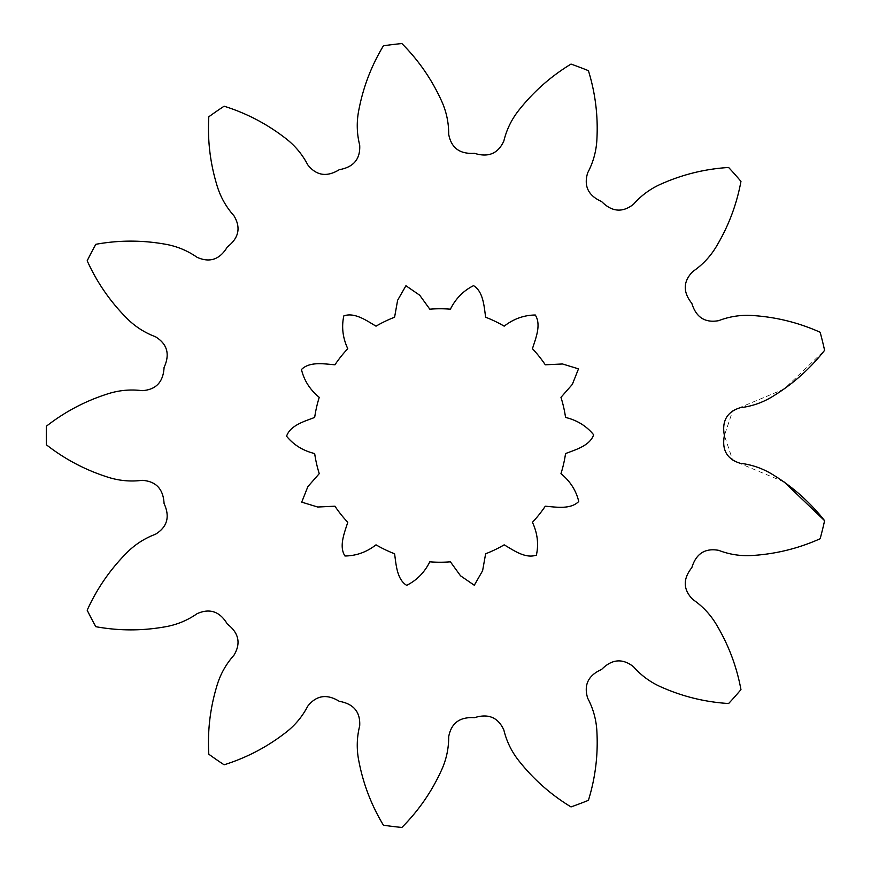 <?xml version="1.0" encoding="UTF-8"?>
<svg xmlns="http://www.w3.org/2000/svg" width="871" height="871" viewBox="0 0 871 871"><rect width="100%" height="100%" fill="white"/><g stroke="black" fill="none" stroke-linecap="round" stroke-linejoin="round"><path stroke-width="0.65" stroke-dasharray="4.36 3.27" d="M784.096 481.935L732.783 460.498L724.4 435.5L732.783 410.502L784.096 389.065L824.597 350.316A393.812 393.812 0 0 0 820.144 332.254C799.077 322.814 777.052 317.273 754.079 315.629C741.852 314.605 730.061 316.282 718.684 320.659C705.031 323.108 696.081 317.349 691.835 303.38C682.744 291.959 683.093 281.322 692.87 271.469C702.93 264.599 711.019 255.845 717.116 245.197C728.82 225.36 736.768 204.097 740.96 181.386A393.812 393.812 0 0 0 728.624 167.472C705.586 168.898 683.517 174.222 662.406 183.454C651.105 188.223 641.437 195.191 633.413 204.347C622.449 212.872 611.856 211.936 601.6 201.539C588.252 195.637 583.614 186.056 587.685 172.796C593.412 162.039 596.493 150.531 596.951 138.271C598.094 115.266 595.241 92.74 588.415 70.682A393.812 393.812 0 0 0 571.017 64.084C551.278 76.06 534.217 91.041 519.813 109.017C512.028 118.489 506.704 129.148 503.852 140.993C498.103 153.634 488.283 157.727 474.379 153.285C459.812 154.265 451.254 147.939 448.696 134.297C448.761 122.114 446.148 110.497 440.857 99.425C431.178 78.532 418.189 59.903 401.879 43.55A393.812 393.812 0 0 0 383.425 45.793C371.503 65.565 363.349 86.762 358.961 109.376C356.468 121.385 356.707 133.296 359.69 145.109C360.474 158.968 353.68 167.156 339.298 169.682C326.854 177.325 316.336 175.702 307.735 164.804C302.128 153.993 294.42 144.913 284.588 137.574C266.297 123.573 246.145 113.11 224.119 106.208A393.812 393.812 0 0 0 208.811 116.779C207.45 139.817 210.074 162.376 216.694 184.445C220.069 196.236 225.818 206.667 233.94 215.747C241.082 227.647 238.872 238.055 227.309 246.983C219.851 259.525 209.78 262.977 197.107 257.326C187.113 250.358 176.062 245.905 163.944 243.978C141.244 240.069 118.543 240.178 95.821 244.305A393.812 393.812 0 0 0 87.187 260.777C96.692 281.812 109.496 300.56 125.609 317.022C134.08 325.896 144.02 332.461 155.43 336.729C167.286 343.947 170.161 354.192 164.075 367.464C163.302 382.042 155.985 389.773 142.136 390.665C130.051 389.13 118.195 390.328 106.578 394.247C84.661 401.346 64.606 411.994 46.403 426.202A393.812 393.812 0 0 0 46.403 444.798C64.606 459.006 84.661 469.654 106.578 476.753C118.195 480.672 130.051 481.87 142.136 480.335C155.985 481.228 163.302 488.958 164.075 503.536C170.161 516.808 167.286 527.053 155.43 534.271C144.02 538.539 134.08 545.104 125.609 553.978C109.496 570.44 96.692 589.188 87.187 610.223A393.812 393.812 0 0 0 95.821 626.695C118.543 630.822 141.244 630.931 163.944 627.022C176.062 625.095 187.113 620.642 197.107 613.674C209.78 608.023 219.851 611.475 227.309 624.017C238.872 632.945 241.082 643.353 233.94 655.253C225.818 664.333 220.069 674.764 216.694 686.555C210.074 708.624 207.45 731.183 208.811 754.221A393.812 393.812 0 0 0 224.119 764.792C246.145 757.89 266.297 747.427 284.588 733.426C294.42 726.087 302.128 717.007 307.735 706.196C316.336 695.298 326.854 693.675 339.298 701.318C353.68 703.844 360.474 712.032 359.69 725.891C356.707 737.704 356.468 749.615 358.961 761.624C363.349 784.238 371.503 805.435 383.425 825.207A393.812 393.812 0 0 0 401.879 827.45C418.189 811.097 431.178 792.468 440.857 771.575C446.148 760.503 448.761 748.886 448.696 736.703C451.254 723.061 459.812 716.735 474.379 717.715C488.283 713.273 498.103 717.366 503.852 730.007C506.704 741.852 512.028 752.511 519.813 761.983C534.217 779.959 551.278 794.94 571.017 806.916A393.812 393.812 0 0 0 588.415 800.318C595.241 778.26 598.094 755.734 596.951 732.729C596.493 720.469 593.412 708.961 587.685 698.204C583.614 684.944 588.252 675.363 601.6 669.461C611.856 659.064 622.449 658.128 633.413 666.653C641.437 675.809 651.105 682.777 662.406 687.546C683.517 696.778 705.586 702.102 728.624 703.528A393.812 393.812 0 0 0 740.96 689.614C736.768 666.903 728.82 645.64 717.116 625.803C711.019 615.155 702.93 606.401 692.87 599.531C683.093 589.678 682.744 579.041 691.835 567.62C696.081 553.651 705.031 547.892 718.684 550.341C730.061 554.718 741.852 556.395 754.079 555.371C777.052 553.727 799.077 548.186 820.144 538.746A393.812 393.812 0 0 0 824.597 520.684M532.442 522.306C537.461 533.106 538.79 544.027 536.405 555.088C525.551 558.997 513.52 550.298 504.189 544.832A126.731 126.731 0 0 1 485.637 553.771L482.599 570.745L474.292 585.258L460.509 575.785L450.405 561.817A126.731 126.731 0 0 1 429.806 561.817C424.504 572.476 416.784 580.315 406.648 585.345C396.828 579.302 396.12 564.473 394.585 553.771A126.731 126.731 0 0 1 376.022 544.832C366.615 552.138 356.261 555.85 344.949 555.992C338.721 546.291 344.524 532.617 347.769 522.306A126.731 126.731 0 0 1 334.932 506.203L317.708 507.02L301.714 502.142L307.877 486.606L319.254 473.65A126.731 126.731 0 0 1 314.671 453.562C303.097 450.764 293.734 444.983 286.57 436.219C290.272 425.309 304.589 421.314 314.671 417.438A126.731 126.731 0 0 1 319.254 397.35C310.043 389.805 304.11 380.54 301.464 369.533C309.532 361.302 324.154 363.915 334.932 364.797A126.731 126.731 0 0 1 347.769 348.694C342.749 337.894 341.432 326.973 343.816 315.912C354.66 312.003 366.702 320.702 376.022 326.168A126.731 126.731 0 0 1 394.585 317.229L397.622 300.255L405.93 285.742L419.702 295.215L429.806 309.183A126.731 126.731 0 0 1 450.405 309.183C455.718 298.524 463.437 290.685 473.563 285.655C483.383 291.698 484.091 306.527 485.637 317.229A126.731 126.731 0 0 1 504.189 326.168C513.596 318.862 523.961 315.15 535.273 315.008C541.501 324.709 535.698 338.384 532.442 348.694A126.731 126.731 0 0 1 545.29 364.797L562.514 363.98L578.496 368.858L572.334 384.394L560.968 397.35A126.731 126.731 0 0 1 565.551 417.438C577.114 420.236 586.477 426.017 593.641 434.781C589.939 445.691 575.633 449.686 565.551 453.562A126.731 126.731 0 0 1 560.968 473.65C570.167 481.195 576.101 490.46 578.747 501.467C570.679 509.698 556.057 507.085 545.29 506.203A126.731 126.731 0 0 1 532.442 522.306"/><path stroke-width="1.31" d="M728.624 167.472A393.812 393.812 0 0 1 740.96 181.386C736.768 204.097 728.82 225.36 717.116 245.197C711.019 255.845 702.93 264.599 692.87 271.469C683.093 281.322 682.744 291.959 691.835 303.38C696.081 317.349 705.031 323.108 718.684 320.659C730.061 316.282 741.852 314.605 754.079 315.629C777.052 317.273 799.077 322.814 820.144 332.254A393.812 393.812 0 0 1 824.597 350.316C810.324 368.466 793.405 383.599 773.818 395.728C763.475 402.315 752.25 406.322 740.143 407.726C726.915 411.896 721.667 421.161 724.4 435.5C721.667 449.839 726.915 459.104 740.143 463.274C752.25 464.679 763.475 468.685 773.818 475.272C793.405 487.401 810.324 502.534 824.597 520.684A393.812 393.812 0 0 1 820.144 538.746C799.077 548.186 777.052 553.727 754.079 555.371C741.852 556.395 730.061 554.718 718.684 550.341C705.031 547.892 696.081 553.651 691.835 567.62C682.744 579.041 683.093 589.678 692.87 599.531C702.93 606.401 711.019 615.155 717.116 625.803C728.82 645.64 736.768 666.903 740.96 689.614A393.812 393.812 0 0 1 728.624 703.528C705.586 702.102 683.517 696.778 662.406 687.546C651.105 682.777 641.437 675.809 633.413 666.653C622.449 658.128 611.856 659.064 601.6 669.461C588.252 675.363 583.614 684.944 587.685 698.204C593.412 708.961 596.493 720.469 596.951 732.729C598.094 755.734 595.241 778.26 588.415 800.318A393.812 393.812 0 0 1 571.017 806.916C551.278 794.94 534.217 779.959 519.813 761.983C512.028 752.511 506.704 741.852 503.852 730.007C498.103 717.366 488.283 713.273 474.379 717.715C459.812 716.735 451.254 723.061 448.696 736.703C448.761 748.886 446.148 760.503 440.857 771.575C431.178 792.468 418.189 811.097 401.879 827.45A393.812 393.812 0 0 1 383.425 825.207C371.503 805.435 363.349 784.238 358.961 761.624C356.468 749.615 356.707 737.704 359.69 725.891C360.474 712.032 353.68 703.844 339.298 701.318C326.854 693.675 316.336 695.298 307.735 706.196C302.128 717.007 294.42 726.087 284.588 733.426C266.297 747.427 246.145 757.89 224.119 764.792A393.812 393.812 0 0 1 208.811 754.221C207.45 731.183 210.074 708.624 216.694 686.555C220.069 674.764 225.818 664.333 233.94 655.253C241.082 643.353 238.872 632.945 227.309 624.017C219.851 611.475 209.78 608.023 197.107 613.674C187.113 620.642 176.062 625.095 163.944 627.022C141.244 630.931 118.543 630.822 95.821 626.695A393.812 393.812 0 0 1 87.187 610.223C96.692 589.188 109.496 570.44 125.609 553.978C134.08 545.104 144.02 538.539 155.43 534.271C167.286 527.053 170.161 516.808 164.075 503.536C163.302 488.958 155.985 481.228 142.136 480.335C130.051 481.87 118.195 480.672 106.578 476.753C84.661 469.654 64.606 459.006 46.403 444.798A393.812 393.812 0 0 1 46.403 426.202C64.606 411.994 84.661 401.346 106.578 394.247C118.195 390.328 130.051 389.13 142.136 390.665C155.985 389.773 163.302 382.042 164.075 367.464C170.161 354.192 167.286 343.947 155.43 336.729C144.02 332.461 134.08 325.896 125.609 317.022C109.496 300.56 96.692 281.812 87.187 260.777A393.812 393.812 0 0 1 95.821 244.305C118.543 240.178 141.244 240.069 163.944 243.978C176.062 245.905 187.113 250.358 197.107 257.326C209.78 262.977 219.851 259.525 227.309 246.983C238.872 238.055 241.082 227.647 233.94 215.747C225.818 206.667 220.069 196.236 216.694 184.445C210.074 162.376 207.45 139.817 208.811 116.779A393.812 393.812 0 0 1 224.119 106.208C246.145 113.11 266.297 123.573 284.588 137.574C294.42 144.913 302.128 153.993 307.735 164.804C316.336 175.702 326.854 177.325 339.298 169.682C353.68 167.156 360.474 158.968 359.69 145.109C356.707 133.296 356.468 121.385 358.961 109.376C363.349 86.762 371.503 65.565 383.425 45.793A393.812 393.812 0 0 1 401.879 43.55C418.189 59.903 431.178 78.532 440.857 99.425C446.148 110.497 448.761 122.114 448.696 134.297C451.254 147.939 459.812 154.265 474.379 153.285C488.283 157.727 498.103 153.634 503.852 140.993C506.704 129.148 512.028 118.489 519.813 109.017C534.217 91.041 551.278 76.06 571.017 64.084A393.812 393.812 0 0 1 588.415 70.682C595.241 92.74 598.094 115.266 596.951 138.271C596.493 150.531 593.412 162.039 587.685 172.796C583.614 186.056 588.252 195.637 601.6 201.539C611.856 211.936 622.449 212.872 633.413 204.347C641.437 195.191 651.105 188.223 662.406 183.454C683.517 174.222 705.586 168.898 728.624 167.472L728.613 167.472M504.189 544.832C513.52 550.298 525.551 558.997 536.405 555.088C538.79 544.027 537.461 533.106 532.442 522.306A126.731 126.731 0 0 0 545.29 506.203C556.057 507.085 570.679 509.698 578.747 501.467C576.101 490.46 570.167 481.195 560.968 473.65A126.731 126.731 0 0 0 565.551 453.562C575.633 449.686 589.939 445.691 593.641 434.781C586.477 426.017 577.114 420.236 565.551 417.438A126.731 126.731 0 0 0 560.968 397.35L572.334 384.394L578.496 368.858L562.514 363.98L545.29 364.797A126.731 126.731 0 0 0 532.442 348.694C535.698 338.384 541.501 324.709 535.273 315.008C523.961 315.15 513.596 318.862 504.189 326.168A126.731 126.731 0 0 0 485.637 317.229C484.091 306.527 483.383 291.698 473.563 285.655C463.437 290.685 455.718 298.524 450.405 309.183A126.731 126.731 0 0 0 429.806 309.183L419.702 295.215L405.93 285.742L397.622 300.255L394.585 317.229A126.731 126.731 0 0 0 376.022 326.168C366.702 320.702 354.66 312.003 343.816 315.912C341.432 326.973 342.749 337.894 347.769 348.694A126.731 126.731 0 0 0 334.932 364.797C324.154 363.915 309.532 361.302 301.464 369.533C304.11 380.54 310.043 389.805 319.254 397.35A126.731 126.731 0 0 0 314.671 417.438C304.589 421.314 290.272 425.309 286.57 436.219C293.734 444.983 303.097 450.764 314.671 453.562A126.731 126.731 0 0 0 319.254 473.65L307.877 486.606L301.714 502.142L317.708 507.02L334.932 506.203A126.731 126.731 0 0 0 347.769 522.306C344.524 532.617 338.721 546.291 344.949 555.992C356.261 555.85 366.615 552.138 376.022 544.832A126.731 126.731 0 0 0 394.585 553.771C396.12 564.473 396.828 579.302 406.648 585.345C416.784 580.315 424.504 572.476 429.806 561.817A126.731 126.731 0 0 0 450.405 561.817L460.509 575.785L474.292 585.258L482.599 570.745L485.637 553.771A126.731 126.731 0 0 0 504.189 544.832M824.597 520.684L784.096 481.935"/></g></svg>
